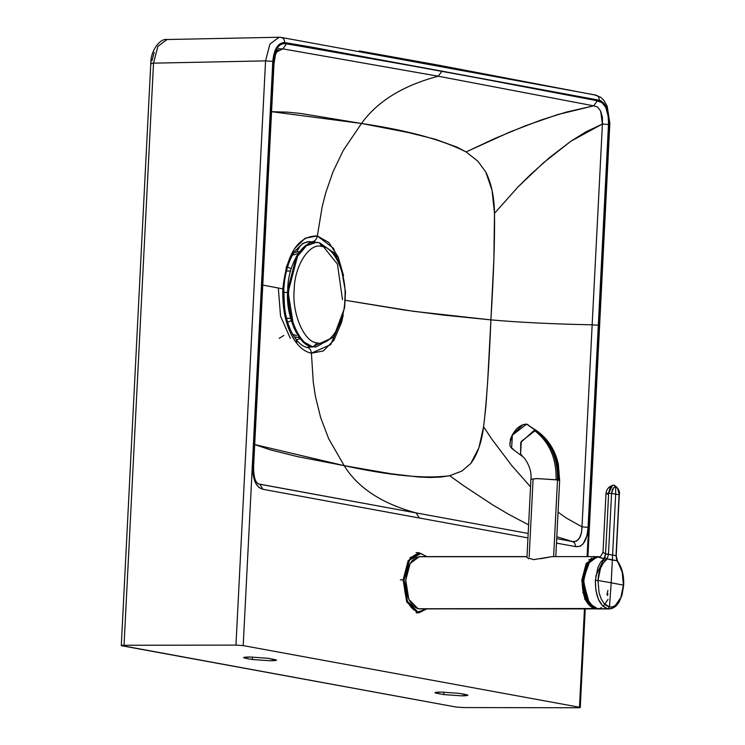 <?xml version="1.0" encoding="UTF-8"?>
<svg xmlns="http://www.w3.org/2000/svg" width="745" height="745" viewBox="0 0 745 745"><rect width="100%" height="100%" fill="white"/><g stroke="black" fill="none" stroke-linecap="round" stroke-linejoin="round"><path stroke-width="1.12" d="M540.46 558.759L552.129 556.608L533.653 559.635L527.255 557.726L526.976 557.083M529.164 556.729L533.048 479.966M555.798 556.608L559.644 480.693L557.511 479.966L553.628 556.729L557.511 479.966L556.115 479.743C556.543 458.231 549.251 441.757 534.23 430.331L520.764 442.437L520.578 454.571L521.295 441.403L535.562 430.396L534.23 430.331C549.251 441.757 556.543 458.231 556.115 479.743L536.782 478.597L530.924 479.24C531.707 472.293 529.453 465.131 524.154 457.775L511.647 448.322L512.364 435.164L526.631 424.147L528.13 424.762L526.017 424.333M513.147 448.937L511.647 448.322L509.962 445.882L510.437 438.982C514.357 429.595 519.703 424.631 526.482 424.082L537.061 431.001C548.069 438.982 555.174 450.082 558.35 464.303L559.644 480.693L557.511 479.966C557.949 458.38 550.63 441.86 535.562 430.396L526.631 424.147L535.562 430.396C550.63 441.86 557.949 458.38 557.511 479.966L537.76 478.588L530.924 479.24L526.976 557.12M558.582 480.199C559.011 458.678 551.719 442.213 536.707 430.787C551.719 442.213 559.011 458.678 558.582 480.199M509.785 443.61L512.271 434.95L523.064 424.631M522.077 455.176L520.578 454.571M511.647 448.322L512.364 435.164L526.631 424.147M526.985 557.223L528.782 558.759M596.242 608.851L594.138 608.767L584.853 599.38L581.78 580.243L586.147 563.527L595.46 556.608L552.306 556.608M552.809 556.627L553.628 556.729M595.655 556.869L586.455 563.732L582.143 580.271C582.218 595.963 586.296 605.378 594.37 608.507L418.103 608.758C409.936 605.592 405.82 596.084 405.746 580.234C407.413 564.701 412.404 556.86 420.739 556.72L526.994 556.729M527.004 556.608L419.426 556.599L410.113 563.518L405.746 580.234L408.819 599.371L418.103 608.758L419.416 608.879L595.451 608.889L594.138 608.767L584.853 599.38L581.78 580.243L586.147 563.527L595.46 556.608L596.81 556.739M607.52 595.469L607.967 593.812M589.723 604.484L582.86 580.402L590.077 560.678L582.86 580.402L589.593 604.344M607.911 590.413L606.914 594.724M589.388 604.037L587.619 601.867M587.619 563.63L589.509 561.348M588.848 559.84L592.079 558.675M418.103 608.758L594.138 608.767L585.179 599.213L582.143 580.271L586.445 563.741L595.646 556.869M587.33 564.906L583.084 582.599L587.06 600.135L583.084 582.599L587.33 564.906M588.643 602.947L586.194 599.129M586.203 566.368L588.932 562.224M601.681 558.229L598.738 556.999M598.188 556.906L590.357 560.408M583.624 581.445L588.68 603.059L597.807 608.935L588.68 603.059L583.624 581.445M594.436 608.302L598.803 608.805L594.473 608.302M598.263 556.72L594.426 557.269L588.895 562.205L585.216 570.512L583.605 582.86L585.933 597.36L592.256 607.063L595.86 608.777L607.724 608.823L602.63 605.89L598.458 599.446L595.907 590.459L595.367 580.299C595.413 596.27 599.529 605.778 607.724 608.823L609.485 606.961L606.374 605.629L603.999 603.45L601.113 598.794L599.045 592.638L598.011 580.476L595.367 580.299L598.011 580.476C598.663 570.894 601.364 564.123 606.113 560.165L604.139 558.489L598.635 557.288L598.673 556.664L598.635 557.288L604.139 558.489L600.675 562.149L597.928 567.476L595.367 580.299M608.069 599.353L603.254 606.477M594.715 608.302L598.719 608.628M600.386 608.097L601.383 607.575M598.822 608.591L594.78 608.302L598.663 608.618M598.449 608.87L594.436 608.32L598.449 608.87M597.555 608.944L590.785 605.657L597.807 608.935L595.767 608.758L592.275 607.082L585.849 597.108L583.819 587.405L583.782 578.53L585.319 570.167L588.895 562.205L596.773 556.692M598.617 608.628L594.78 608.302L597.415 608.749M604.875 561.227L603.105 559.327L604.875 561.227M595.385 608.302L598.114 608.535L595.385 608.302M600.349 608.926L609.075 608.944L598.216 608.553M595.749 576.211L604.139 558.489L606.113 560.165L607.184 558.89L612.334 560.11L611.189 582.804L598.011 580.476L611.189 582.804L609.485 606.961L612.567 606.849L615.342 605.452L618.387 602.221L620.846 597.546L615.342 605.452L612.567 606.849L609.485 606.961L611.189 582.804L623.407 585.132L622.205 572.169L617.568 561.218L622.205 572.169L623.407 585.132L622.634 591.418L620.846 597.546L623.407 585.132L611.189 582.804L612.334 560.11L616.86 560.659L617.763 562.298L616.022 555.742L619.076 494.81L615.677 494.121L615.696 486.951L613.731 485.274L612.586 485.33C608.591 486.746 606.393 489.521 605.983 493.656L603.031 552.045C601.187 556.105 599.734 557.651 598.673 556.664L597.397 556.664L588.094 563.574L583.726 580.299L586.203 597.946L594.38 608.302M619.142 494.941L619.272 494.885C620.166 491.551 618.527 488.329 614.374 485.237L612.586 485.33L608.618 493.274L607.287 520.485L608.618 493.274L611.561 493.432L612.167 490.173L613.591 487.742L611.561 493.432L615.677 494.121L611.561 493.432L608.488 554.159L605.555 553.991L608.479 554.364L605.555 554.14L608.479 554.364L607.184 558.89L608.479 554.364L612.595 555.053L615.677 494.121L612.595 555.053L616.022 555.742L612.595 555.053L612.334 560.11L612.595 555.053L608.479 554.364L611.561 493.432L608.618 493.274L608.684 492.389L610.304 487.258L611.924 485.619L613.731 485.274L615.696 486.951L613.591 487.742L615.696 486.951L617.596 488.375L618.778 491.3L619.076 494.81L616.022 555.742L616.86 560.659L607.184 558.89L604.847 557.605L604.139 558.489L605.555 553.991L603.05 552.25M613.07 607.808L609.075 608.944C613.2 608.73 616.571 606.374 619.188 601.867L622.038 595.069L623.649 585.216C624.114 575.68 622.094 567.671 617.568 561.218L616.208 555.798L619.272 494.885L617.596 488.375L615.696 486.951L615.677 494.121L619.076 494.81M600.265 608.944L597.797 608.935M603.087 552.362L605.555 553.991L607.287 520.485L605.555 554.14L604.847 557.605L607.184 558.89L603.003 563.471L600.526 568.202L598.011 580.476L599.045 592.638L601.113 598.794L603.999 603.45L609.485 606.961L607.724 608.823L609.065 608.944M608.618 493.274C605.657 493.404 605.229 493.684 607.343 494.121C605.229 493.684 605.657 493.404 608.618 493.274M611.924 485.619L612.828 485.274M298.028 249.687L296.855 251.773L298.028 249.687L296.147 249.491L298.028 249.687C300.356 244.742 303.876 242.134 308.598 241.874C303.876 242.134 300.356 244.742 298.028 249.687M296.221 339.627L300.337 338.789L296.221 339.627M449.691 475.71C425.311 479.007 390.138 475.645 344.181 465.653C357.786 487.789 381.766 503.555 416.11 512.923L528.177 533.448L416.11 512.923C381.766 503.555 357.786 487.789 344.181 465.653L254.688 444.551L270.444 449.896L297.423 456.601L344.181 465.653L391.004 473.755L418.131 476.968L429.94 477.48L440.463 477.107L449.691 475.71L463.52 485.628L449.691 475.71L461.9 471.073L449.691 475.71M258.012 483.719L259.781 484.231L258.021 483.645L259.781 484.231L262.957 489.297L259.102 487.658L255.6 483.105L253.067 474.556L252.825 465.895L273.303 62.031L275.054 52.578L276.544 49.133L279.412 45.361L281.582 44.002L284.32 43.573L295.839 45.37L442.008 71.129L595.842 100.473L602.016 102.605L605.769 107.392L608.386 117.012L608.488 124.508L588.075 527.348L598.337 325.304L592.154 324.811L582.003 526.864L588.075 527.348L587.023 535.571L583.251 543.71L580.057 546.281L575.783 546.634C582.925 547.23 587.023 540.805 588.075 527.348L582.003 526.864C581.715 536.996 578.586 541.894 572.616 541.578L574.591 542.872L575.783 546.634L556.478 543.114L575.783 546.634L574.591 542.872L572.616 541.578L556.701 538.663L572.616 541.578L556.804 536.745L572.616 541.578L576.472 541.205L579.442 538.114L581.472 532.833L582.003 526.864L566.107 517.924L558.052 512.132L566.107 517.924L582.003 526.864L592.154 324.811C553.265 324.047 519.507 322.408 490.899 319.875C489.037 366.307 486.606 401.928 483.598 426.727C481.615 442.539 477.321 454.804 470.719 463.52L461.9 471.073L470.719 463.52L478.905 447.838L483.598 426.727L491.849 439.178L483.598 426.727L485.926 406.053L487.668 381.412L490.899 319.875C519.507 322.408 553.265 324.047 592.154 324.811L602.416 124.015L585.905 131.846L570.828 141.261L549.903 157.279L530.328 174.758L517.887 187.079L494.503 213.321C494.885 238.679 493.684 274.188 490.899 319.875L443.638 315.116L404.749 310.088L345.028 300.263L413.754 311.345L490.899 319.875L493.879 258.962L494.503 213.321L517.887 187.079L543.254 162.969L570.828 141.261L602.416 124.015L602.435 117.347L600.684 111.126L597.63 107.122L593.663 105.837L557.847 114.544L525.486 125.747L495.108 138.365L466.091 151.924L477.843 161.162L485.749 171.955C491.309 183.019 494.233 196.81 494.503 213.321L492.063 190.357L485.749 171.955L477.843 161.162L466.091 151.924L510.101 131.921L541.354 119.917L566.405 112.067L593.663 105.837L438.237 76.214C403.026 85.526 377.445 101.283 361.511 123.474C407.608 130.356 442.474 139.837 466.091 151.924L457.179 147.212L435.238 139.231L408.26 132.526L361.511 123.474C377.445 101.283 403.026 85.526 438.237 76.214L282.867 48.872L279.086 48.844L275.752 51.684M528.615 524.862L508.453 514.208L492.389 504.682L463.52 485.628L492.389 504.682L508.453 514.208L528.615 524.862M530.533 486.876L511.74 465.541L491.849 439.178L511.74 465.541L530.533 486.876M272.447 64.219L273.201 63.735L263.032 263.842L263.804 264.103L263.032 263.842L252.825 465.895C252.518 479.491 255.889 487.295 262.957 489.297L419.37 518.008L262.957 489.297L259.781 484.231L416.11 512.923L419.37 518.008L527.954 537.899L419.37 518.008L416.11 512.923L258.673 483.971M258.72 483.98L258.738 483.989C259.064 483.505 253.44 484.455 253.598 466.165L273.974 63.995L275.501 54.432C277.95 49.626 279.142 47.764 279.086 48.844L282.867 48.872L286.527 43.797C278.872 42.549 274.43 49.198 273.201 63.735M281.116 37.399L279.068 37.25L269.904 44.132L265.555 60.885L272.8 61.379C274.076 48.928 278.043 42.661 284.711 42.558L599.278 100.221C605.806 102.736 609.075 110.344 609.075 123.027L609.848 123.288L609.075 123.027L587.107 556.608L609.075 123.027L608.395 113.51L605.545 105.576L601.131 100.901L599.278 100.221L311.969 47.186L284.711 42.558L283.435 42.484L278.555 44.951L274.765 51.303L272.8 61.379L243.205 645.608L579.48 707.247L584.462 608.889L579.48 707.247L580.253 707.517L585.253 608.889M608.488 124.508L602.416 124.015L592.154 324.811L598.337 325.304L608.488 124.508C608.618 110.027 604.912 102.121 597.369 100.78L593.663 105.837L597.63 107.122L600.684 111.126L602.416 124.015L608.488 124.508M271.534 111.675L361.511 123.474L343.287 150.388L333.108 171.574L325.686 192.946L322.166 206.859L317.342 235.96L328.862 242.525L338.137 256.913L343.566 275.603L333.546 248.346L317.342 235.96L322.166 206.859L325.686 192.946L333.108 171.574L343.287 150.388L361.511 123.474L300.57 113.445L287.561 112.16L271.534 111.675M282.178 49.161L276.469 52.057L282.867 48.872L438.237 76.214L593.663 105.837L597.369 100.78L442.008 71.129L438.237 76.214L442.008 71.129L286.527 43.797L282.867 48.872M252.071 466.389L252.825 465.895M579.48 707.247C580.849 707.554 580.262 707.722 577.701 707.75L577.766 707.75C580.271 707.722 580.849 707.554 579.48 707.247L243.205 645.608L272.8 61.379L265.555 60.885L235.96 645.105L243.205 645.608L235.96 645.105L124.033 645.272C121.258 645.31 120.643 645.496 122.171 645.841L455.865 707.005L463.884 707.573L577.701 707.75L463.884 707.573L455.865 707.005L121.295 645.543L150.788 63.418C150.574 50.334 160.305 38.116 167.029 39.522L157.866 46.404L153.517 63.157L124.033 645.272L235.96 645.105L265.555 60.885L153.517 63.157L265.555 60.885L269.932 44.095L279.124 37.25L280.427 37.352C283.156 37.623 284.581 39.355 284.711 42.558C284.581 39.355 283.156 37.623 280.427 37.352M359.295 50.93L437.911 65.048L595.041 95.025C597.769 95.295 599.176 97.027 599.278 100.221C599.176 97.027 597.769 95.295 595.041 95.025L600.517 97.139L603.739 100.184L607.156 106.088L609.848 123.288L587.898 556.608M436.97 692.217L436.915 693.344L443.75 694.591L443.871 692.124L443.75 694.591L461.704 695.849L467.925 695.253L459.153 693.344L441.198 692.086L434.978 692.682L436.915 693.344L436.97 692.217M245.552 657.127L245.496 658.254L252.331 659.511L252.453 657.034L252.331 659.511L270.286 660.759L276.507 660.172L267.734 658.254L249.78 656.997L243.559 657.593L245.496 658.254L245.552 657.127M279.217 338.332L283.78 335.464M311.736 242.786L307.508 241.715L311.503 241.874L308.812 241.622L302.675 243.466L294.722 251.438C289.805 258.664 286.434 268.358 284.609 280.502L283.789 289.19L284.432 306.865C285.875 317.957 288.697 327.213 292.897 334.626L296.305 339.739L296.827 343.371C292.068 337.392 288.417 329.541 285.866 319.838L282.821 288.864L262.743 285.074L282.821 288.864L286.48 266.626L294.368 248.886L305.208 238.186L317.342 235.96C316.606 239.592 314.66 241.566 311.503 241.874L308.598 241.874L311.736 242.786M307.517 347.412L311.363 346.481L307.517 347.412M308.83 241.622L311.503 241.874C314.66 241.566 316.606 239.592 317.342 235.96C298.27 235.699 286.76 253.337 282.821 288.864C282.225 311.969 286.89 330.137 296.827 343.371C301.269 348.902 306.13 352.171 311.401 353.167L330.733 344.581L343.268 315.079L341.527 322.492L333.918 340.232L323.367 350.942L311.401 353.167L313.282 382.269L315.386 396.182L320.648 417.563L328.685 438.74L344.181 465.653L328.685 438.74L320.648 417.563L315.386 396.182L313.282 382.269L311.401 353.167C306.13 352.171 301.269 348.902 296.827 343.371L296.305 339.739C300.077 344.311 303.643 346.835 307.014 347.328L313.17 346.835M290.317 338.37L280.539 316.169L278.323 288.036M311.503 241.874C314.669 241.566 316.616 239.592 317.351 235.96C316.616 239.592 314.669 241.566 311.503 241.874M282.821 288.864L283.789 289.19M306.167 347.254C309.287 347.561 311.038 349.526 311.401 353.167C311.038 349.526 309.287 347.561 306.167 347.254L307.014 347.328M461.704 695.849L443.75 694.591L436.915 693.344C433.497 692.589 434.922 692.17 441.198 692.086L459.153 693.344L465.988 694.601C469.406 695.355 467.972 695.774 461.704 695.849M270.286 660.759L252.331 659.511L245.496 658.254C242.078 657.5 243.503 657.081 249.78 656.997L267.734 658.254L274.57 659.511C277.987 660.266 276.553 660.685 270.286 660.759M167.085 39.522L157.884 46.367L153.517 63.157C150.714 63.195 150.099 63.381 151.654 63.716C150.099 63.381 150.714 63.195 153.517 63.157L124.033 645.272C121.258 645.31 120.643 645.496 122.171 645.841M151.924 60.764L154.215 52.383M410.085 557.744L416.613 554.643M409.899 557.986L417.116 554.643M426.662 608.879L418.858 612.8L417.349 612.66L406.677 601.858L403.138 579.861L404.041 579.917C404.125 597.751 408.754 608.451 417.936 612.018L426.494 608.879L417.936 612.018L407.496 601.448L404.041 579.917L409.592 560.044L420.906 553.47L426.503 556.599L420.906 553.47C411.529 553.628 405.913 562.447 404.041 579.917L400.363 579.861L403.138 579.861L408.158 560.631L418.867 552.678L416.083 552.678M426.857 608.879L418.858 612.8L417.349 612.66L406.677 601.858L403.138 579.861L408.158 560.631L418.867 552.678L426.857 556.599M287.672 322.259L291.23 320.629L287.672 322.259M292.729 334.328L296.491 335.65M291.239 268.721L287.542 267.055L291.239 268.721M294.303 336.945L299.453 337.671L294.303 336.945M299.462 251.68L294.005 252.527L299.462 251.68M292.431 255.19L298.158 253.524L292.431 255.19M283.677 292.422L287.635 292.431L283.677 292.422M329.728 338.966L312.49 346.723C298.829 346.593 285.214 315.237 287.728 289.703C287.803 263.73 304.305 237.841 317.733 242.628M287.728 289.703L288.79 289.703L297.534 256.243L306.465 245.766L316.178 242.395L319.298 242.674L321.933 246.53C334.57 246.66 347.161 275.659 344.833 299.276C344.767 323.302 329.504 347.254 317.081 342.821L313.552 346.723L316.159 346.965L313.552 346.723C299.881 346.593 286.266 315.237 288.79 289.703L287.728 289.703L293.893 327.968L302.591 341.238L312.49 346.723L316.159 346.965L333.676 336.936L344.618 307.778L345.494 291.835L340.903 266.142L333.937 252.751L319.298 242.674L321.933 246.53C309.51 242.106 294.247 266.058 294.182 290.075C291.844 313.692 304.444 342.7 317.081 342.821C329.504 347.254 344.767 323.302 344.833 299.276C347.161 275.659 334.57 246.66 321.933 246.53C309.51 242.106 294.247 266.058 294.182 290.075C291.844 313.692 304.444 342.7 317.081 342.821L313.552 346.723C299.881 346.593 286.266 315.237 288.79 289.703L297.534 256.243L306.465 245.766L316.178 242.395L305.403 245.766L296.473 256.243L287.728 289.703M342.495 299.648L337.448 264.158L320.909 243.568M318.795 242.628L319.298 242.674M597.704 608.544L596.95 608.74M591.483 605.666L589.332 603.86M588.801 603.264L585.952 598.598L583.382 589.612L582.925 580.281L584.294 571.545L587.479 564.067L589.127 561.86M592.117 558.182L591.12 558.182M582.758 592.713L583.931 592.731M597.9 608.926C594.901 609.187 592.024 607.52 589.276 603.944C586.511 601.792 584.62 594.585 583.605 582.311L585.887 568.379M587.2 565.185L589.099 561.916L594.938 557.083L597.332 556.664M586.483 598.803L590.794 605.76M281.126 37.399L595.842 95.09M279.068 37.25L167.029 39.522M418.858 612.8L416.083 612.8M290.587 271.022L286.443 271.022M286.564 318.32L290.578 318.32"/></g></svg>
